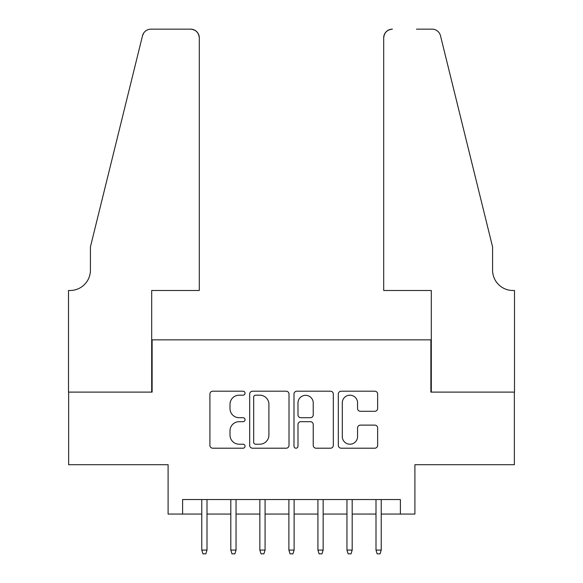 <?xml version="1.0" encoding="UTF-8"?>
<svg xmlns="http://www.w3.org/2000/svg" width="583" height="583" viewBox="0 0 583 583"><rect width="100%" height="100%" fill="white"/><g stroke="black" fill="none" stroke-linecap="round" stroke-linejoin="round"><path stroke-width="0.87" d="M245.042 393.19A1.997 1.997 0 0 0 243.045 391.2L212.766 391.2A2.849 2.849 0 0 0 209.916 394.05L209.916 445.354A2.849 2.849 0 0 0 212.766 448.203L243.045 448.203A1.997 1.997 0 0 0 245.042 446.206A1.997 1.997 0 0 0 243.045 444.21L239.125 444.21A9.124 9.124 0 0 1 230.008 435.093L230.008 430.815A9.124 9.124 0 0 1 239.125 421.691L243.045 421.691A1.997 1.997 0 0 0 245.042 419.702A1.997 1.997 0 0 0 243.045 417.705L239.125 417.705A9.124 9.124 0 0 1 230.008 408.581L230.008 404.31A9.124 9.124 0 0 1 239.125 395.187L243.045 395.187A1.997 1.997 0 0 0 245.042 393.19M374.796 411.292A2.849 2.849 0 0 0 377.646 408.443L377.646 394.05A2.849 2.849 0 0 0 374.796 391.2L341.164 391.2A2.849 2.849 0 0 0 338.315 394.05L338.315 445.354A2.849 2.849 0 0 0 341.164 448.203L374.796 448.203A2.849 2.849 0 0 0 377.646 445.354L377.646 427.966A2.849 2.849 0 0 0 374.796 425.116L360.403 425.116A2.849 2.849 0 0 0 357.554 427.966L357.554 436.587A7.623 7.623 0 0 1 349.931 444.21A7.623 7.623 0 0 1 342.301 436.587L342.301 402.809A7.623 7.623 0 0 1 349.931 395.187A7.623 7.623 0 0 1 357.554 402.809L357.554 408.443A2.849 2.849 0 0 0 360.403 411.292L374.796 411.292M182.61 514.068L182.61 499.551L400.39 499.551L400.39 514.068L414.907 514.068L414.907 464.709L514.359 464.709L514.359 392.111L430.881 392.111L430.881 339.845L152.119 339.845L152.119 392.111L68.641 392.111L68.641 464.709L168.093 464.709L168.093 514.068L201.776 514.068M289.008 394.05A2.849 2.849 0 0 0 286.158 391.2L252.526 391.2A2.849 2.849 0 0 0 249.677 394.05L249.677 445.354A2.849 2.849 0 0 0 252.526 448.203L286.158 448.203A2.849 2.849 0 0 0 289.008 445.354L289.008 394.05M296.842 391.2L330.474 391.2A2.849 2.849 0 0 1 333.323 394.05L333.323 445.354A2.849 2.849 0 0 1 330.474 448.203L316.081 448.203A2.849 2.849 0 0 1 313.231 445.354L313.231 424.541A2.849 2.849 0 0 0 310.382 421.691L300.835 421.691A2.849 2.849 0 0 0 297.986 424.541L297.986 446.206A1.997 1.997 0 0 1 295.989 448.203A1.997 1.997 0 0 1 293.992 446.206L293.992 394.05A2.849 2.849 0 0 1 296.842 391.2M207.001 514.068L230.81 514.068M236.042 514.068L259.85 514.068M265.076 514.068L288.884 514.068M294.116 514.068L317.924 514.068M323.15 514.068L346.958 514.068M352.19 514.068L375.999 514.068M381.224 514.068L400.39 514.068M255.66 395.187A1.997 1.997 0 0 0 253.663 397.183L253.663 442.213A1.997 1.997 0 0 0 255.66 444.21L259.792 444.21A9.124 9.124 0 0 0 268.909 435.093L268.909 404.31A9.124 9.124 0 0 0 259.792 395.187L255.66 395.187M313.231 402.955A7.623 7.623 0 0 0 305.609 395.332A7.623 7.623 0 0 0 297.986 402.955L297.986 414.856A2.849 2.849 0 0 0 300.835 417.705L310.382 417.705A2.849 2.849 0 0 0 313.231 414.856L313.231 402.955M201.776 550.075L202.935 553.85L205.843 553.85L207.001 550.075L201.776 550.075L201.776 499.551M207.001 550.075L207.001 499.551M199.306 290.487L199.306 37.859A8.709 8.709 0 0 0 190.597 29.15L150.961 29.15A8.709 8.709 0 0 0 142.5 35.774L90.416 246.93L90.416 270.155A20.325 20.325 0 0 1 70.091 290.487L68.495 290.487L68.495 392.111L151.689 392.111L151.689 290.487L199.306 290.487L199.306 37.859C198.752 32.604 195.852 29.704 190.597 29.15L166.498 29.15M142.5 35.774C144.715 31.001 144.715 31.001 142.5 35.774L143.731 33.005M90.416 270.155A20.325 20.325 0 0 1 70.091 290.487M383.694 290.487L383.694 37.859L383.694 290.487L431.311 290.487L431.311 392.111L514.505 392.111L514.505 290.487L512.909 290.487A20.325 20.325 0 0 1 492.584 270.155A20.325 20.325 0 0 0 512.909 290.487M476.61 182.18L440.5 35.774L492.584 246.93L492.584 270.155M416.502 29.15L432.039 29.15A8.709 8.709 0 0 1 440.5 35.774C438.285 31.001 438.285 31.001 440.5 35.774C438.285 31.001 438.285 31.001 440.5 35.774M392.403 29.15A8.709 8.709 0 0 0 383.694 37.859C384.248 32.604 387.148 29.704 392.403 29.15M230.81 550.075L231.976 553.85L234.876 553.85L236.042 550.075L230.81 550.075L230.81 499.551M236.042 550.075L236.042 499.551M259.85 550.075L261.009 553.85L263.917 553.85L265.076 550.075L259.85 550.075L259.85 499.551M265.076 550.075L265.076 499.551M288.884 550.075L290.05 553.85L292.95 553.85L294.116 550.075L288.884 550.075L288.884 499.551M294.116 550.075L294.116 499.551M317.924 550.075L319.083 553.85L321.991 553.85L323.15 550.075L317.924 550.075L317.924 499.551M323.15 550.075L323.15 499.551M346.958 550.075L348.124 553.85L351.024 553.85L352.19 550.075L346.958 550.075L346.958 499.551M352.19 550.075L352.19 499.551M375.999 550.075L377.157 553.85L380.065 553.85L381.224 550.075L375.999 550.075L375.999 499.551M381.224 550.075L381.224 499.551"/></g></svg>
